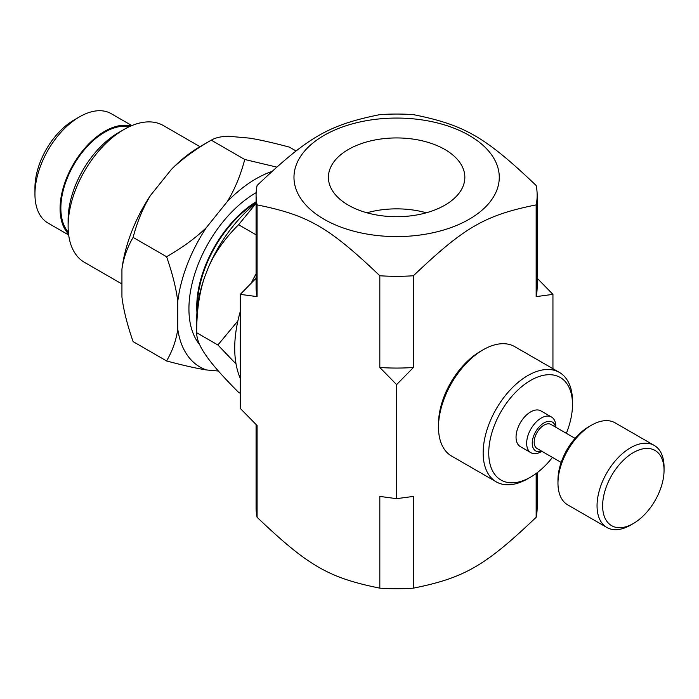 <?xml version="1.0" encoding="UTF-8"?>
<svg xmlns="http://www.w3.org/2000/svg" width="699" height="699" viewBox="0 0 699 699"><rect width="100%" height="100%" fill="white"/><g stroke="black" fill="none" stroke-linecap="round" stroke-linejoin="round"><path stroke-width="1.05" d="M131.84 125.584L111.193 113.666A63.163 36.47 120 0 0 79.616 116.794L74.033 120.018A55.273 31.909 120 0 0 34.95 187.708L34.95 194.156A63.163 36.47 120 0 0 48.03 223.068L68.677 234.986M74.033 120.018L79.616 116.794A63.163 36.47 120 0 0 34.95 194.156M130.914 125.977A63.163 36.47 120 0 0 104.736 131.298A63.163 36.47 120 0 0 64.963 182.378A63.163 36.47 120 0 0 68.554 233.999M199.966 146.685L163.426 125.584A78.961 45.584 120 0 0 123.941 129.498L118.358 132.714A71.062 41.031 120 0 0 118.358 132.723A71.062 41.031 120 0 0 68.118 219.748L68.118 226.196A78.961 45.584 120 0 0 84.465 262.343L121.932 283.969M118.358 132.723L123.941 129.498A78.961 45.584 120 0 0 68.118 226.196M366.923 212.784A68.222 39.389 180 0 1 426.32 212.784M197.686 342.021A93.544 54.006 120 0 0 199.337 343.908M555.792 427.238L555.792 426.469A20.603 11.892 120 0 0 551.528 417.032L540.921 410.907A20.603 11.892 120 0 0 525.036 416.429A20.603 11.892 120 0 0 516.045 437.163A20.603 11.892 120 0 0 520.309 446.6L530.917 452.716A20.603 11.892 120 0 0 541.227 451.703L541.9 451.309M551.528 417.032A20.603 11.892 120 0 0 535.644 422.554A20.603 11.892 120 0 0 526.653 443.288A20.603 11.892 120 0 0 530.917 452.716M555.556 427.106A16.654 9.62 120 0 0 542.826 423.638A16.654 9.62 120 0 0 532.236 443.288A16.654 9.62 120 0 0 541.655 451.17M575.059 438.36L550.961 424.45A13.893 8.021 120 0 0 540.257 428.172A13.893 8.021 120 0 0 534.185 442.161A13.893 8.021 120 0 0 537.068 448.522L561.157 462.432M664.05 470.331L664.05 467.107A47.375 27.348 120 0 0 654.238 445.42L615.155 422.86A47.375 27.348 120 0 0 591.468 425.202L588.68 426.818A43.425 25.068 120 0 0 557.968 480.003L557.968 483.227A47.375 27.348 120 0 0 567.78 504.914L606.863 527.474A47.375 27.348 120 0 0 630.55 525.132L633.346 523.516A43.425 25.068 120 0 0 664.05 470.331A43.425 25.068 120 0 0 633.346 452.603A43.425 25.068 120 0 0 602.634 505.788A43.425 25.068 120 0 0 633.346 523.516M591.468 425.202A47.375 27.348 120 0 0 557.968 483.227M654.238 445.42A47.375 27.348 120 0 0 617.733 458.116A47.375 27.348 120 0 0 597.051 505.788A47.375 27.348 120 0 0 606.863 527.474M324.039 135.423A102.639 59.258 0 0 0 304.31 203.243A102.639 59.258 0 0 0 408.889 236.166A102.639 59.258 0 0 0 488.933 151.412A102.639 59.258 0 0 0 324.039 135.423M348.382 205.174A68.222 39.389 180 0 1 328.399 177.328A68.222 39.389 180 0 1 396.621 137.939A68.222 39.389 180 0 1 464.844 177.328A68.222 39.389 180 0 1 422.729 213.719A68.222 39.389 180 0 1 348.382 205.174M552.944 368.705L552.944 294.366L536.15 296.621L536.15 204.886C485.054 215.196 464.512 227.053 413.424 275.747L413.424 367.482L396.621 384.625L379.819 367.482L379.819 275.747C328.722 227.053 308.189 215.196 257.092 204.886L257.092 296.621L240.299 294.366L240.299 408.417L257.092 425.56L257.092 517.295C308.189 565.98 328.722 577.837 379.819 588.147L379.819 496.412L396.621 498.667L413.424 496.412L413.424 588.147C464.512 577.837 485.054 565.98 536.15 517.295L536.15 473.485M396.621 384.625L396.621 498.667M379.819 275.747A140.534 81.136 0 0 0 413.424 275.747M536.15 204.886A140.534 81.136 0 0 0 537.155 195.187A140.534 81.136 0 0 0 536.15 185.488C485.054 136.803 464.512 124.946 413.424 114.636A140.534 81.136 0 0 0 379.819 114.636C328.722 124.946 308.189 136.803 257.092 185.488A140.534 81.136 0 0 0 256.087 195.187A140.534 81.136 0 0 0 257.092 204.886M537.155 472.734L537.155 507.596A140.534 81.136 180 0 1 536.15 517.295M413.424 588.147A140.534 81.136 180 0 1 379.819 588.147M257.092 517.295A140.534 81.136 180 0 1 256.087 507.596L256.087 424.555M379.819 367.482A140.534 81.136 0 0 0 413.424 367.482M536.15 296.621A140.534 81.136 0 0 0 537.155 286.922L537.155 195.187M256.087 195.187L256.087 286.922A140.534 81.136 0 0 0 257.092 296.621M537.155 278.219L552.944 294.366M240.299 294.366L256.087 278.219M552.446 457.399A59.214 34.19 -60 0 1 530.62 477.102A59.214 34.19 -60 0 1 488.741 452.926A59.214 34.19 -60 0 1 530.611 380.405A59.214 34.19 -60 0 1 572.49 404.572A59.214 34.19 -60 0 1 566.347 433.336M572.49 404.572L572.49 401.357A63.163 36.47 120 0 0 559.41 372.436A63.163 36.47 120 0 0 510.733 389.36A63.163 36.47 120 0 0 483.158 452.926A63.163 36.47 120 0 0 496.238 481.847A63.163 36.47 120 0 0 527.824 478.71L530.62 477.102M483.158 349.78L480.37 351.387A59.214 34.19 120 0 0 438.491 423.917L438.491 427.141A63.163 36.47 -60 0 1 483.158 349.78A63.163 36.47 -60 0 1 514.744 346.652L559.41 372.436M496.238 481.847L451.58 456.054A63.163 36.47 -60 0 1 438.491 427.141L438.491 423.917M256.087 202.527A85.925 49.612 120 0 0 197.406 307.621M256.087 201.775A86.851 50.145 120 0 0 196.952 312.54M256.087 203.348L238.586 224.728C224.632 238.612 214.427 253.169 207.97 268.416L204.973 276.149C199.398 291.902 196.637 310.758 196.681 332.733C196.637 338.578 199.398 345.656 204.973 353.956L207.97 358.229C214.427 367.036 224.632 378.404 238.586 392.349L240.299 393.336M256.087 234.829L238.586 224.728M236.044 363.987L217.905 344.983L196.681 332.733L196.681 319.836A102.727 59.31 -60 0 1 204.973 276.149M217.905 344.983L237.878 320.928M207.97 268.416A102.727 59.31 -60 0 1 256.087 203.068M240.299 378.439A110.538 63.819 -60 0 1 234.715 348.172A110.538 63.819 -60 0 1 240.299 311.448M251.273 283.043A110.538 63.819 -60 0 1 256.087 273.807M133.098 237.398C127.201 247.56 123.478 258.141 121.932 269.124L121.932 296.988C123.478 309.762 127.201 324.633 133.098 341.61L166.598 360.955C172.496 350.784 176.218 340.203 177.764 329.22L177.764 301.356C176.218 288.591 172.496 273.711 166.598 256.734L133.098 237.398C137.38 221.321 143.208 207.306 150.565 195.327L171.465 169.333A111.849 64.579 -60 0 1 200.097 146.607L211.264 140.158C195.187 149.42 181.915 159.145 171.465 169.333M166.598 256.734C182.675 247.472 195.947 237.747 206.397 227.559L227.297 201.565C234.654 189.586 240.482 175.571 244.764 159.494L211.264 140.158C215.545 137.659 221.365 136.366 228.73 136.27L249.63 138.14C260.08 139.826 273.344 142.823 289.43 147.139L296.044 150.958M244.764 159.494L276.621 167.07M271.64 171.587A111.849 64.579 120 0 0 227.297 201.565M206.397 227.559A111.849 64.579 120 0 0 177.764 301.356M177.764 329.22A111.849 64.579 120 0 0 206.397 369.954C195.947 368.268 182.675 365.262 166.598 360.955M218.394 371.029L206.397 369.954M256.157 192.671A94.749 54.705 120 0 0 197.135 267.009A94.749 54.705 120 0 0 199.661 344.642M121.932 269.124A111.849 64.579 -60 0 1 150.565 195.327M129.298 126.702A62.062 35.832 120 0 0 104.736 132.198A62.062 35.832 120 0 0 65.986 181.469A62.062 35.832 120 0 0 68.371 232.225"/></g></svg>
